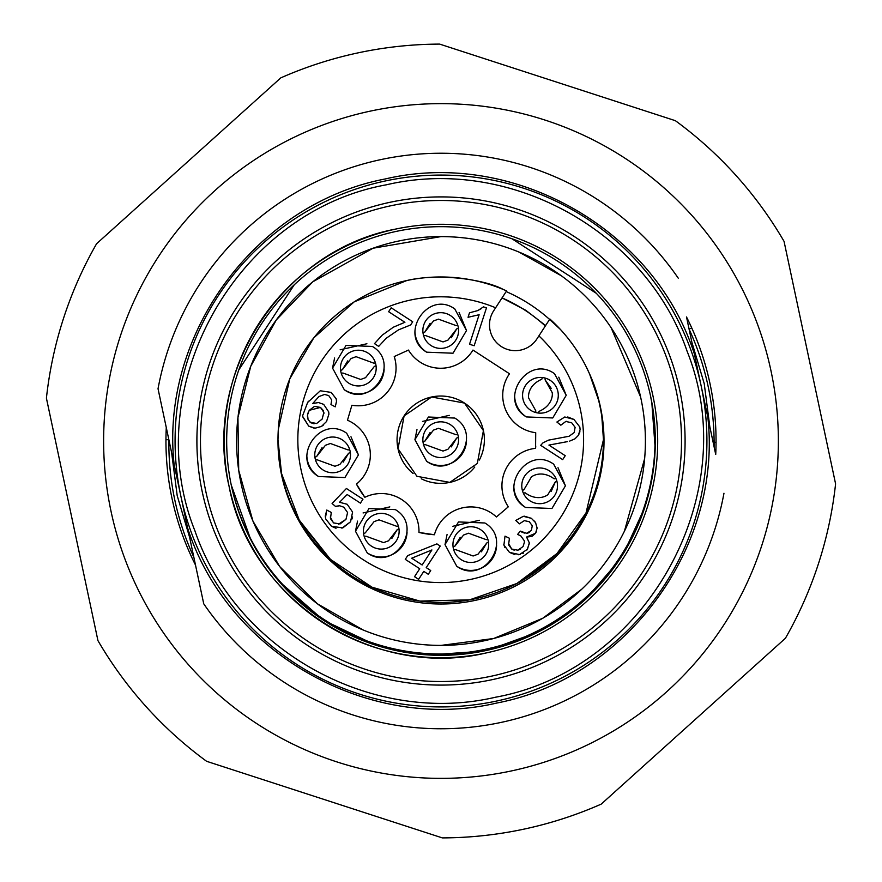 <?xml version="1.0" encoding="UTF-8"?>
<svg xmlns="http://www.w3.org/2000/svg" width="882" height="882" viewBox="0 0 882 882"><rect width="100%" height="100%" fill="white"/><g stroke="black" fill="none" stroke-linecap="round" stroke-linejoin="round"><path stroke-width="1.32" d="M441 706.923A265.923 265.923 -90 0 0 496.29 701.113A265.923 265.923 90 0 1 180.887 496.29A265.923 265.923 90 0 1 385.71 180.887A265.923 265.923 90 0 1 701.113 385.71A265.923 265.923 90 0 1 496.279 701.113A265.923 265.923 -90 0 0 701.113 385.71L715.721 454.45A275.052 275.052 -90 0 0 686.505 316.969L701.113 385.71A265.923 265.923 -90 0 0 441 175.077M168.683 438.872L158.032 388.742L168.683 438.861M278.315 429.413L289.781 378.874L313.838 337.784L354.244 301.82L406.889 280.509C440.636 272.571 486.324 280.068 503.324 289.483L506.588 290.884L506.147 291.567A163.016 163.016 90 0 1 549.585 319.416L560.39 329.427M586.354 367.088L589.518 373.825A163.016 163.016 90 0 1 378.984 591.756A163.016 163.016 90 0 1 277.984 440.041A163.016 163.016 -90 0 0 378.984 591.756A163.016 163.016 -90 0 0 589.529 373.825L589.397 373.538A163.016 163.016 -90 0 0 589.319 373.373A163.016 163.016 -90 0 1 589.397 373.538M581.8 589.176L542.706 618.304L493.633 638.513L441 645.404C414.077 645.348 388.157 640.233 363.241 630.035L317.454 603.839L279.759 566.63L252.936 521.097L238.702 470.304L237.942 417.561L250.742 366.284L276.331 319.901L312.801 281.788L373.031 248.228L441 236.596C467.923 236.652 493.843 241.767 518.759 251.965A204.404 204.404 90 0 1 441 645.404A204.404 204.404 90 0 1 240.477 401.365A204.404 204.404 90 0 1 518.759 251.965L561.305 275.757M545.594 325.557L525.848 310.343L502.034 297.895A154.482 154.482 -0.3 0 1 545.308 325.998L549.585 319.416A163.016 163.016 90 0 0 506.147 291.567M549.861 318.997L536.929 338.909A25.799 25.799 -0 0 1 501.241 346.494A25.799 25.799 -0 0 1 493.655 310.806L506.588 290.895A162.729 162.729 180 0 0 281.545 473.524A162.729 162.729 180 0 0 603.453 439.688A162.729 162.729 180 0 0 549.861 318.997M537.105 527.998L535.628 522.806L537.094 528.219L535.539 533.279L531.835 536.465L526.565 537.05L529.321 542.86L527.458 549.277L519.487 554.58L509.487 552.397L503.909 545.054L505.011 536.146L509.432 538.263L508.583 544.833L511.703 549.045L517.877 550.203L523.07 546.542L524.415 542.198L524.25 540.699L520.755 535.837L517.591 534.426L520.347 531.129L526.565 533.301L531.372 530.468L532.276 525.749L529.299 521.725L524.36 520.645L519.377 523.842L515.772 520.446L523.324 516.301L531.394 518.329L535.65 522.75M430.725 570.544L428.288 574.292L423.79 571.382L418.619 579.342L414.529 576.696L419.711 568.725L405.268 559.353L407.716 555.594L436.888 543.885L440.239 546.057L426.227 567.622L430.725 570.544L428.288 574.292L423.79 571.382L418.619 579.342L414.529 576.696M362.954 499.223L360.418 503.137L347.155 494.515L339.548 502.277L347.188 504.284L352.591 512.078L350.54 521.791L342.811 527.91L331.467 526.278L325.69 518.925L325.271 516.069L326.792 510.039L331.301 512.475L330.452 518.627L333.617 522.916L340.088 523.941L345.953 519.355L347.596 512.552L343.76 507.172L339.614 505.761L335.59 506.488L332.084 503.49L346.417 488.485L362.954 499.223L360.418 503.137L347.155 494.515L339.548 502.277M321.368 426.48L315.006 428.178L308.722 426.127L302.813 416.954L302.713 415.477L307.631 402.479L320.32 390.77L331.158 392.402L336.174 398.796L336.549 401.376L335.237 406.845L330.959 404.54L331.709 400.009L328.732 395.588L324.598 394.452L318.887 396.591L312.713 403.548L318.501 402.545L323.683 404.364L328.699 411.894L328.909 414.176L326.527 421.541L321.401 426.469L323.363 425.102M374.486 343.649L382.193 335.16L393.383 327.189L404.915 322.283L388.631 311.71L391.178 307.774L412.721 321.765L410.659 324.94L398.521 329.857L386.217 338.247L378.698 346.383L374.486 343.649L378.698 346.383L386.217 338.247L398.521 329.857L410.659 324.94L412.721 321.765M483.49 306.881L486.478 307.851L474.163 345.744L469.533 344.245L479.124 314.72L468.044 317.288L469.511 312.801L477.735 310.596L483.49 306.881M356.449 484.108A37.706 37.706 180 0 0 347.475 420.218L351.907 405.235A37.706 37.706 180 0 0 394.243 356.548L408.454 350.066A37.706 37.706 180 0 0 472.973 350.066L509.476 373.77A37.706 37.706 180 0 0 535.716 432.709L535.583 448.332A37.706 37.706 180 0 0 508.319 506.808L496.434 516.962A37.706 37.706 180 0 0 434.418 534.746L418.961 532.43A37.706 37.706 180 0 0 364.85 497.294L356.449 484.108A95.256 95.256 180 0 0 364.85 497.294A37.706 37.706 180 0 1 418.972 531.229L418.972 531.229M567.512 441.606L548.924 445.09L565.23 455.685L562.683 459.621L540.677 445.333L543.014 442.808L548.571 440.129L569.088 436.259L574.182 432.566L575.108 427.34L571.657 422.743L565.803 421.464L560.831 425.201L556.895 422.026L564.789 416.988L573.95 419.435L579.816 427.009L580.124 429.589L578.327 435.41L574.965 438.817L569.618 441.11L574.81 438.916M447.064 534.514L445.013 544.613L456.755 566.244L445.002 544.613L458.497 521.946L484.857 522.982C513.633 539.762 483.799 585.714 456.755 566.255A25.799 25.799 180 0 0 496.588 545.407M414.948 331.742A25.799 25.799 180 0 0 426.668 352.183C397.881 335.392 427.726 289.439 454.77 308.909L466.512 330.541L453.028 353.219L426.668 352.183L453.028 353.208L466.512 330.541L459.059 312.404M357.53 521.13L355.479 531.229L367.221 552.871L355.468 531.229L368.963 508.561L395.323 509.598C424.099 526.389 394.265 572.33 367.221 552.871A25.799 25.799 180 0 0 407.054 532.022M513.864 487.018A25.799 25.799 180 0 0 525.584 507.459C496.809 490.668 526.642 444.715 553.687 464.186L565.439 485.817L551.956 508.495L525.584 507.459L551.945 508.484L565.428 485.817L557.986 467.68M334.609 357.982L332.547 368.081L344.289 389.723L332.547 368.092L346.031 345.413L372.391 346.45C401.178 363.241 371.333 409.193 344.289 389.723A25.799 25.799 180 0 0 384.133 368.874M306.859 456.082A25.799 25.799 180 0 0 318.578 476.523C289.803 459.731 319.637 413.779 346.681 433.249L358.434 454.88L344.939 477.559L318.578 476.523L344.939 477.548L358.423 454.88L350.97 436.744M514.658 396.492A25.799 25.799 180 0 0 526.378 416.932C497.602 400.152 527.436 354.2 554.48 373.659L566.233 395.301L552.738 417.969L526.378 416.932L552.738 417.969L566.222 395.301L558.769 377.154M519.377 523.831L515.772 520.446M531.394 518.329L524.536 516.202M523.28 516.301L515.783 520.446M535.628 522.806L534.536 521.13M529.321 542.838L526.565 537.05L535.539 533.279L536.476 531.427M526.973 549.982L529.343 543.455M518.429 554.734L520.215 554.425M522.828 553.488L523.566 553.08M509.487 552.397L514.912 554.613M503.787 544.569L504.791 547.38M511.703 549.045L508.418 543.202M514.228 550.17L512.453 549.475M520.479 549.155L518.715 549.971M520.755 535.837L517.591 534.426M524.47 533.081L521.769 532.089M529.31 532.552L527.105 533.268M529.299 521.725L524.349 520.645M419.711 568.725L405.268 559.353M440.239 546.057L426.227 567.622M351.984 519.013L352.602 516.951M341.885 528.186L350.54 521.791M325.69 518.914L331.467 526.278L336.009 528.285M326.792 510.039L325.447 517.855M333.44 522.806L330.287 517.05M345.953 519.355L338.456 524.217M335.59 506.488L332.084 503.49M336.285 506.202L339.625 505.761M302.769 416.547L308.722 426.127L313.882 428.09M308.48 401.2L307.631 402.479M318.887 396.591L324.598 394.452L328.732 395.588L331.709 400.009L330.959 404.54L335.237 406.845L336.516 401.365L336.229 399.028M336.163 398.752L331.158 392.402M318.49 402.545L312.713 403.537M326.516 421.552L328.909 414.132M315.205 428.178L321.357 426.458M404.915 322.283L388.631 311.71M486.478 307.851L474.163 345.744L469.533 344.245M479.124 314.72L468.044 317.288M481.55 308.502L477.746 310.585M370.341 454.892A37.706 37.706 180 0 0 347.475 420.218M396.051 368.081L396.051 368.081A37.706 37.706 180 0 0 394.243 356.548M509.476 373.77A37.706 37.706 180 0 0 502.729 395.301L502.729 395.301M501.935 485.817A37.706 37.706 180 0 1 535.583 448.332A95.256 95.256 180 0 0 535.76 446.049M508.319 506.808L496.434 516.962A37.706 37.706 180 0 0 434.418 534.746A95.256 95.256 180 0 1 418.961 532.43M573.939 419.424L567.732 416.977M564.767 416.988L556.895 422.026L560.831 425.19M578.327 435.41L578.879 434.484M579.54 432.985L579.915 431.684M548.924 445.09L566.575 441.794M565.23 455.685L562.683 459.621L540.677 445.333M565.77 421.464L566.718 421.331M479.356 520.27L452.598 526.333M389.822 506.896L363.064 512.96M366.901 343.748L340.132 349.812M411.718 558.196L422.147 564.976L431.904 549.949L411.718 558.196L431.904 549.949M323.275 410.516L320.508 407.418L309.207 410.328L307.531 414.948M310.045 422.158L316.616 423.525L322.151 419.06L323.87 412.489M307.531 414.981L308.072 419.512L310.795 422.721L314.047 423.812M307.895 413.085L307.399 416.139L308.16 419.7M479.345 460.04A43.659 43.659 180 0 0 464.494 403.074A43.659 43.659 180 0 0 405.444 413.956A43.659 43.659 180 0 0 413.107 473.513M421.276 478.783A43.659 43.659 180 0 0 474.748 467.041M461.077 559.596A17.86 17.86 180 0 0 485.784 554.337A17.86 17.86 180 0 0 480.536 529.63A17.86 17.86 180 0 0 455.829 534.889A17.86 17.86 180 0 0 461.077 559.596M430.989 345.524A17.86 17.86 180 0 0 455.696 340.276A17.86 17.86 180 0 0 450.448 315.569A17.86 17.86 180 0 0 425.741 320.816A17.86 17.86 180 0 0 430.989 345.524M371.543 546.212A17.86 17.86 180 0 0 396.25 540.964A17.86 17.86 180 0 0 391.002 516.257A17.86 17.86 180 0 0 366.295 521.505A17.86 17.86 180 0 0 371.543 546.212M529.917 500.8A17.86 17.86 180 0 0 554.624 495.552A17.86 17.86 180 0 0 549.365 470.845A17.86 17.86 180 0 0 524.658 476.093A17.86 17.86 180 0 0 529.917 500.8M348.611 383.064A17.86 17.86 180 0 0 373.318 377.816A17.86 17.86 180 0 0 368.07 353.109A17.86 17.86 180 0 0 343.363 358.357A17.86 17.86 180 0 0 348.611 383.064M322.9 469.863A17.86 17.86 180 0 0 347.607 464.616A17.86 17.86 180 0 0 342.359 439.909A17.86 17.86 180 0 0 317.652 445.156A17.86 17.86 180 0 0 322.9 469.863M530.699 410.273A17.86 17.86 180 0 0 555.406 405.025A17.86 17.86 180 0 0 550.159 380.318A17.86 17.86 180 0 0 525.452 385.566A17.86 17.86 180 0 0 530.699 410.273M316.616 423.525L322.151 419.06L323.859 412.423L320.508 407.418L314.521 406.359L309.207 410.328M323.926 413.393L323.859 412.423M464.494 403.074L431.64 396.999L404.099 415.918L398.025 448.773L416.943 476.313L449.798 482.388L477.338 463.469L483.413 430.614L464.494 403.074M416.977 429.589L414.926 439.688L426.668 461.33L414.915 439.699L428.409 417.021L454.77 418.057C483.545 434.848 453.712 480.8 426.668 461.33A25.799 25.799 180 0 0 466.501 440.482M449.269 415.356L422.511 421.42M430.989 454.671A17.86 17.86 180 0 0 455.696 449.423A17.86 17.86 180 0 0 450.448 424.716A17.86 17.86 180 0 0 425.741 429.964A17.86 17.86 180 0 0 430.989 454.671M453.668 549.651L455.498 549.596L473.116 555.991L478.033 554.194L486.809 542.937L488.507 542.254M487.933 539.563L486.103 539.619L468.551 533.213L463.579 535.021L454.792 546.278L453.094 546.972M451.319 337.751L456.722 328.887L458.42 328.181M423.581 335.59L425.411 335.524L443.029 341.918L447.946 340.121L456.722 328.876M424.705 332.205L423.018 332.9M457.846 325.491L456.016 325.557L438.464 319.152L433.492 320.96L424.716 332.205L430.107 323.341M391.873 538.439L397.275 529.575L398.973 528.869M364.134 536.278L365.975 536.212L383.582 542.606L388.499 540.809L397.275 529.564M398.399 526.179L396.569 526.245L379.017 519.84L374.045 521.648L365.269 532.893L363.571 533.588M555.936 478.518L554.139 478.816C540.864 469.169 530.821 477.008 531.196 477.294L524.007 489.62L522.409 490.535M551.118 491.539L555.274 482.035L556.862 481.098M523.335 493.115L525.143 492.817C538.483 502.486 548.516 494.57 548.086 494.339L555.274 482.013M341.213 373.13L343.043 373.064L360.661 379.458L365.567 377.661L374.354 366.416L376.052 365.721M347.74 360.881L342.337 369.734L340.639 370.44M375.478 363.031L373.648 363.097L356.085 356.692L351.113 358.5L342.337 369.745M343.23 462.091L348.644 453.227L350.341 452.521M315.502 459.93L317.333 459.864L334.951 466.258L339.857 464.461L348.644 453.216M322.029 447.67L316.627 456.534L314.929 457.24M349.768 449.831L347.938 449.897L330.375 443.492L325.403 445.3L316.627 456.545M551.184 388.323L545.12 379.899L545.131 378.069M538.428 413.052L539.089 411.332C554.194 404.772 552.485 392.104 552.066 392.358L545.109 379.899M542.43 377.551L541.78 379.26C526.697 385.787 528.362 398.443 528.792 398.234L535.749 410.692L535.727 412.533M451.319 446.898L456.722 438.034L458.42 437.329M423.581 444.737L425.411 444.671L443.029 451.066L447.946 449.269L456.722 438.023M424.705 441.353L423.018 442.047M457.846 434.639L456.016 434.705L438.464 428.299L433.492 430.107L424.716 441.353L430.107 432.489M406.889 280.52A162.729 162.729 180 0 0 277.984 439.688L278.414 427.858M329.008 321.357L336.009 315.117M589.529 373.825L598.569 400.152M601.844 416.877L603.453 439.688A162.729 162.729 180 0 0 599.892 405.863M300.685 522.574A162.729 162.729 180 0 0 319.99 548.791M535.583 571.9A162.729 162.729 180 0 0 550.236 560.037M552.639 557.821L525.055 578.857M430.956 602.13L420.791 601.193M327.553 556.63L300.067 521.527M618.039 561.801L585.736 599.076M538.351 631.942L488.319 650.034M651.798 402.291L655.194 448.475M644.797 507.37L624.412 551.878M394.838 231.701L396.437 231.36A214.326 214.326 -90 0 0 231.36 485.563A214.326 214.326 -90 0 0 485.563 650.64A214.326 214.326 -90 0 0 650.64 396.437A214.326 214.326 -90 0 0 396.437 231.36L397.98 231.029M511.946 238.757L596.32 293.32M486.048 652.978A216.707 216.707 -90 0 0 652.967 395.941A216.707 216.707 -90 0 0 395.941 229.022A216.707 216.707 -90 0 0 229.022 486.059A216.707 216.707 -90 0 0 486.048 652.978C373.406 679.967 250.179 599.947 229.022 486.059C202.033 373.406 282.053 250.179 395.941 229.022A216.707 216.707 -90 0 1 441 224.293M650.508 395.798A214.326 214.326 180 0 1 485.276 649.328A214.326 214.326 180 0 1 231.216 484.902L230.511 481.418M238.802 369.922L294.235 284.809M375.754 645.15L323.474 620.233L278.844 581.15M250.863 539.916L231.227 484.946M482.95 651.181L428.498 654.962M652.338 405.709L650.508 395.831M390.991 205.738A240.521 240.521 -90 0 0 205.726 491.009A240.521 240.521 -90 0 0 490.998 676.262A240.521 240.521 -90 0 0 676.262 390.991A240.521 240.521 -90 0 0 390.991 205.738M440.945 196.906A244.094 244.094 -90 0 0 198.241 466.512A244.094 244.094 -90 0 0 440.989 685.093M390.241 202.243A244.094 244.094 -90 0 0 202.232 491.748A244.094 244.094 -90 0 0 491.748 679.757A244.094 244.094 -90 0 0 679.757 390.252A244.094 244.094 -90 0 0 390.241 202.243M495.464 697.232C372.094 726.118 235.924 650.729 194.922 530.832C137.713 388.135 235.218 212.011 386.537 184.768C509.906 155.882 646.076 231.271 687.067 351.168C744.287 493.865 646.771 669.989 495.464 697.232M678.258 278.172A287.752 287.752 90 0 0 158.032 388.753L174.118 464.45C159.84 333.848 256.232 203.522 385.302 178.947C513.203 148.904 654.268 228.747 694.343 353.869M174.118 464.45L180.667 495.254M181.108 497.316L203.742 603.828A287.752 287.752 90 0 0 723.968 493.247M707.882 417.55C722.16 548.152 625.768 678.478 496.698 703.053C368.797 733.096 227.732 653.253 187.657 528.131M714.089 446.755L689.096 329.151C705.545 364.983 713.88 402.699 714.111 442.301L714.089 446.744M165.948 439.699L168.87 439.699L171.637 452.764L177.205 495.684L189.575 537.171M158.032 388.753L166.279 427.55A275.052 275.052 -90 0 0 195.495 565.031M709.801 426.59L704.233 383.659L691.863 342.183M168.87 439.699C168.407 480.701 176.742 519.906 193.864 557.325M370.848 111.011A337.365 337.365 -90 0 0 111 511.152A337.365 337.365 -90 0 0 511.152 770.989A337.365 337.365 -90 0 0 770.989 370.848A337.365 337.365 -90 0 0 370.848 111.011M280.796 77.87A396.9 396.9 90 0 1 439.644 44.1L675.38 120.691A396.9 396.9 90 0 1 784.054 241.381L835.585 483.832A396.9 396.9 90 0 1 785.399 638.281L601.204 804.13A396.9 396.9 90 0 1 442.345 837.9L206.62 761.309A396.9 396.9 90 0 1 97.946 640.619L46.415 398.168A396.9 396.9 90 0 1 96.601 243.719L280.796 77.87M611.138 795.189L775.465 647.223M832.806 470.756L786.832 254.457M662.669 116.567L439.655 44.1A396.9 396.9 -90 0 0 439.644 44.1M784.054 241.381A396.9 396.9 -90 0 0 675.38 120.691A396.9 396.9 90 0 1 784.054 241.381A396.9 396.9 -90 0 0 675.38 120.691M785.399 638.281A396.9 396.9 -90 0 0 835.585 483.832A396.9 396.9 90 0 1 785.399 638.281A396.9 396.9 -90 0 0 835.585 483.832M519.211 830.116L523.522 829.234A396.9 396.9 -90 0 1 442.345 837.9L442.345 837.9A396.9 396.9 -90 0 0 601.204 804.13A396.9 396.9 90 0 1 523.522 829.234A396.9 396.9 -90 0 0 601.204 804.13M443.018 837.9L442.356 837.9M689.085 329.118L691.731 327.928M716.052 442.301L714.111 442.301M495.618 307.774A142.884 142.884 180 0 0 300.96 469.4A142.884 142.884 180 0 0 470.426 579.452A142.884 142.884 180 0 0 538.891 335.877M474.549 598.867A162.729 162.729 180 0 0 603.453 439.688L586.023 512.949L557.038 553.488L516.852 583.509L469.621 599.837L419.821 601.072L371.972 587.192L330.463 559.375L299.252 520.104L281.545 473.524L277.984 439.688A162.729 162.729 180 0 0 281.545 473.524M481.407 551.823L486.809 542.959M460.195 537.403L454.792 546.256M611.094 327.652L640.63 397.065M644.643 458.563L624.412 531.229"/></g></svg>
